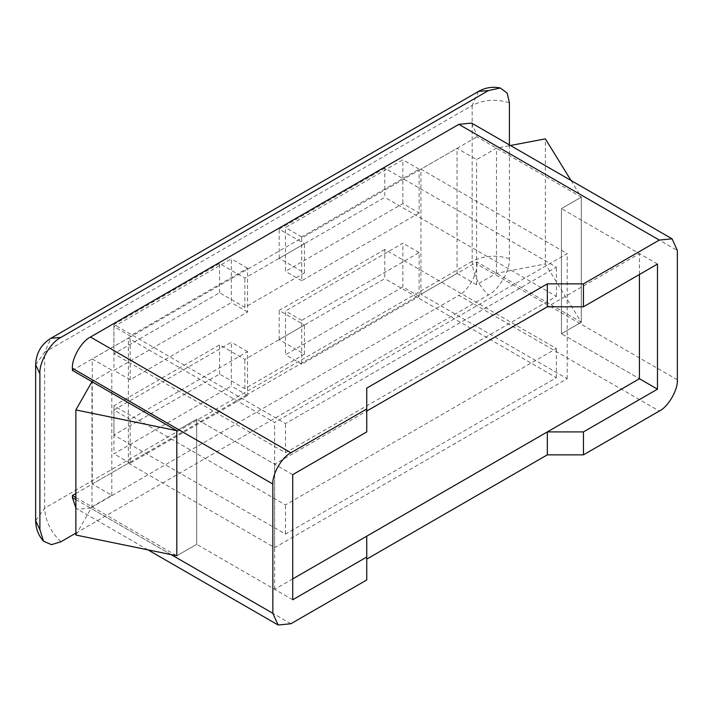 <?xml version="1.0" encoding="UTF-8"?>
<svg xmlns="http://www.w3.org/2000/svg" width="713" height="713" viewBox="0 0 713 713"><rect width="100%" height="100%" fill="white"/><g stroke="black" fill="none" stroke-linecap="round" stroke-linejoin="round"><path stroke-width="0.53" stroke-dasharray="3.56 2.67" d="M384.806 249.461L279.166 310.449L304.451 325.048L244.853 359.45L219.577 344.86L113.937 405.849L285.485 504.893L556.363 348.505L384.806 249.461L384.806 278.649L279.166 339.646L304.451 354.236L244.853 388.647L219.577 374.049L113.937 435.037L285.485 534.082L556.363 377.694L384.806 278.649M279.166 339.646L279.166 310.449M556.363 377.694L556.363 348.505M285.485 534.082L285.485 504.893M113.937 435.037L113.937 405.849M219.577 374.049L219.577 344.86M244.853 388.647L244.853 359.45M304.451 354.236L304.451 325.048M571.042 180.487L581.309 197.136L561.443 208.606L639.427 253.632L547.334 306.804M366.749 431.909L366.749 411.062L274.657 464.234L196.663 419.208L176.806 430.67L196.663 419.208L196.663 544.313L176.806 555.784L75.863 497.505M75.863 535.035L91.968 506.809L91.968 381.696L111.825 370.225L92.262 358.933L128.385 338.078L274.657 422.524L567.192 253.632L420.928 169.177L457.042 148.331L476.605 159.623L496.471 148.152L510.437 145.497M91.968 506.809L111.825 495.339L92.262 484.038L128.385 463.192L274.657 547.637L567.192 378.737L420.928 294.291L457.042 273.444L476.605 284.737L496.471 273.266L545.374 263.97L581.309 322.249L561.443 333.72L639.427 378.737L561.443 333.72L561.443 208.606L657.484 264.06M292.713 578.92L274.657 589.339L196.663 544.313L196.663 419.208L292.713 474.653M496.471 273.266L496.471 148.152M545.374 263.97L545.374 138.857M476.605 284.737L476.605 159.623M457.042 273.444L457.042 148.331M420.928 294.291L420.928 169.177M567.192 378.737L567.192 253.632M274.657 547.637L274.657 422.524M128.385 463.192L128.385 338.078M92.262 484.038L92.262 358.933M111.825 495.339L111.825 370.225M274.657 589.339L274.657 464.234M639.427 274.478L639.427 253.632M75.863 493.512L247.563 394.378L247.563 395.421L130.185 463.192L130.185 419.404L247.563 351.634L247.563 394.378L419.119 295.334L419.119 296.376L301.742 364.147L301.742 320.36L419.119 252.589L419.119 295.334L476.908 261.974L581.309 322.249L581.309 197.136L561.443 208.606L561.443 333.72L581.309 322.249L581.309 197.136L476.908 136.86L476.908 134.775L677.35 250.504M75.863 533.128L488.432 294.941C498.806 290.031 510.348 270.04 509.412 258.596L509.412 144.908M677.35 379.779L476.908 264.06C477.71 273.908 467.781 291.109 458.842 295.334L659.293 411.062M471.614 123.082L476.908 134.775M290.904 623.75L90.462 508.021L77.69 509.287L75.863 507.87M419.119 212.973L301.742 280.735L301.742 237.99L419.119 170.22L419.119 212.973L402.863 203.588L285.485 271.35L285.485 227.563L402.863 159.801L402.863 203.588M72.405 370.395L130.185 337.035L130.185 379.779L247.563 312.018L247.563 268.222L130.185 335.992L130.185 337.035L301.742 237.99L301.742 236.948L419.119 169.177L419.119 170.22L476.908 136.86M301.742 236.948L285.485 227.563M419.119 169.177L402.863 159.801M301.742 280.735L285.485 271.35M419.119 296.376L402.863 286.991L285.485 354.762L285.485 310.975L402.863 243.204L402.863 286.991M301.742 364.147L285.485 354.762M419.119 252.589L402.863 243.204M301.742 320.36L285.485 310.975M130.185 419.404L113.937 410.02L231.315 342.249L231.315 386.036L113.937 453.807L113.937 410.02M247.563 351.634L231.315 342.249M130.185 463.192L113.937 453.807M247.563 395.421L231.315 386.036M113.937 326.607L113.937 370.404L231.315 302.633L231.315 258.846L113.937 326.607L130.185 335.992M130.185 379.779L113.937 370.404M247.563 268.222L231.315 258.846M247.563 312.018L231.315 302.633M292.713 599.767L196.663 544.313L176.806 555.784M366.749 536.167L366.749 579.963M90.462 508.021L458.842 295.334M476.908 264.06L476.908 261.974M366.749 411.062L366.749 388.122M384.806 168.134L279.166 229.131L304.451 243.721L244.853 278.132L219.577 263.534L113.937 324.522L285.485 423.567L556.363 267.179L384.806 168.134L384.806 197.332L279.166 258.32L304.451 272.919L244.853 307.321L219.577 292.731L113.937 353.719L285.485 452.764L556.363 296.376L384.806 197.332M279.166 258.32L279.166 229.131M556.363 296.376L556.363 267.179M285.485 452.764L285.485 423.567M113.937 353.719L113.937 324.522M219.577 292.731L219.577 263.534M244.853 307.321L244.853 278.132M304.451 272.919L304.451 243.721M60.881 541.782C50.757 532.067 45.338 520.864 44.625 508.173L35.65 520.677M35.65 364.789L44.625 352.275L50.971 338.247M478.521 91.407L472.175 105.435C483.53 99.704 495.936 98.795 509.412 102.708M509.412 258.596C495.936 254.684 483.53 255.593 472.175 261.323C472.888 274.024 478.307 285.227 488.432 294.941M472.175 105.435L472.175 261.323L44.625 508.173L44.625 352.275L472.175 105.435M75.863 499.59L171.191 554.634M147.965 549.857L77.69 509.287"/><path stroke-width="1.07" d="M292.713 578.92L639.427 378.737L657.484 389.164L657.484 264.06L583.448 306.804L547.334 306.804L366.749 411.062L547.334 306.804L547.334 283.863L366.749 388.122L366.749 408.977L290.904 452.764C281.974 456.988 272.036 474.19 272.847 484.038L72.405 368.309C71.594 358.461 81.523 341.26 90.462 337.035L458.842 124.347L471.614 123.082L672.065 238.81L659.293 240.076L583.448 283.863L547.334 283.863M75.863 409.93L75.863 535.035L176.806 555.784L176.806 430.67L75.863 409.93L91.968 381.696M510.437 145.497L545.374 138.857L571.042 180.487M639.427 378.737L639.427 274.478M509.412 144.908L509.412 102.708L507.175 93.109L500.303 87.984L488.432 90.587L60.881 337.436C50.498 342.347 38.957 362.329 39.892 373.772L39.892 529.67L43.582 541.256L51.452 544.643L60.881 541.782L75.863 533.128M366.749 559.108L547.334 454.849L583.448 454.849L659.293 411.062C668.224 406.838 678.161 389.637 677.35 379.779L677.35 250.504L672.065 238.81M171.191 554.634L272.847 613.323L278.132 625.016L290.904 623.75L366.749 579.963L366.749 557.022L292.713 599.767L292.713 474.653L366.749 431.909L366.749 408.977M75.863 507.87L72.405 497.594L72.405 495.508L75.863 493.512M176.806 555.784L176.806 430.67L72.405 370.395L72.405 368.309M657.484 389.164L583.448 431.909L547.334 431.909L366.749 536.167L366.749 557.022M75.863 497.505L72.405 495.508M272.847 613.323L272.847 484.038M547.334 454.849L547.334 431.909M583.448 454.849L583.448 431.909M583.448 306.804L583.448 283.863M43.582 541.256C38.422 535.445 35.775 528.583 35.65 520.677L39.892 529.67M488.432 90.587L478.521 91.407L50.971 338.247L60.881 337.436M39.892 373.772L35.65 364.789L35.65 520.677M659.293 240.076L458.842 124.347M90.462 337.035L290.904 452.764M72.405 497.594L75.863 499.59M50.971 338.247C41.194 344.308 36.078 353.158 35.65 364.789M478.521 91.407C485.339 87.574 492.594 86.433 500.303 87.984M278.132 625.016L147.965 549.857"/></g></svg>
